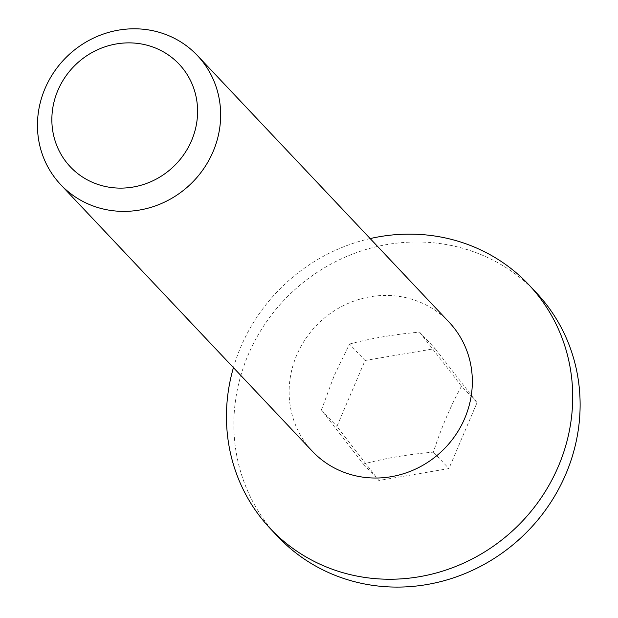 <?xml version="1.0" encoding="UTF-8"?>
<svg xmlns="http://www.w3.org/2000/svg" width="618" height="618" viewBox="0 0 618 618"><rect width="100%" height="100%" fill="white"/><g stroke="black" fill="none" stroke-linecap="round" stroke-linejoin="round"><path stroke-width="0.46" stroke-dasharray="3.09 2.32" d="M449.101 322.194A94.013 88.814 -43.3 0 0 296.733 355.126A94.013 88.814 -43.3 0 0 312.36 451.264M321.399 409.989L334.199 375.682L349.518 344.048L365.045 360.495L336.918 426.435L378.857 480.48L448.923 468.575L477.05 402.635L461.522 386.188C450.445 406.374 441.074 428.351 433.396 452.129C408.344 454.3 384.991 458.262 363.33 464.033L321.399 409.989L336.918 426.435M363.33 464.033L378.857 480.48M433.396 452.129L448.923 468.575M349.518 344.048C371.179 338.285 394.531 334.315 419.583 332.152L435.111 348.598L365.045 360.495M419.583 332.152L461.522 386.188M477.05 402.635L435.111 348.598M536.2 292.569A177.69 167.857 -43.3 0 0 248.22 354.802A177.69 167.857 -43.3 0 0 277.76 536.509M370.174 238.571A177.69 167.857 -43.3 0 0 240.811 346.953A177.69 167.857 -43.3 0 0 233.434 367.64"/><path stroke-width="0.93" d="M191.549 140.641A74.793 70.653 136.7 0 1 66.141 161.939A74.793 70.653 136.7 0 1 116.485 43.917A74.793 70.653 136.7 0 1 191.549 140.641M213.055 151.688A94.013 88.814 -43.3 0 0 197.42 55.55A94.013 88.814 -43.3 0 0 45.052 88.482A94.013 88.814 -43.3 0 0 60.68 184.62A94.013 88.814 -43.3 0 0 213.055 151.688M60.68 184.62L312.36 451.264A94.013 88.814 -43.3 0 0 441.7 451.318A94.013 88.814 -43.3 0 0 449.101 322.194L197.42 55.55M233.434 367.64A177.69 167.857 -43.3 0 0 270.352 528.66L277.76 536.509A177.69 167.857 -43.3 0 0 522.202 536.609A177.69 167.857 -43.3 0 0 536.2 292.569L528.792 284.72A177.69 167.857 -43.3 0 0 370.174 238.571M270.352 528.66A177.69 167.857 -43.3 0 0 514.794 528.761A177.69 167.857 -43.3 0 0 528.792 284.72"/></g></svg>
